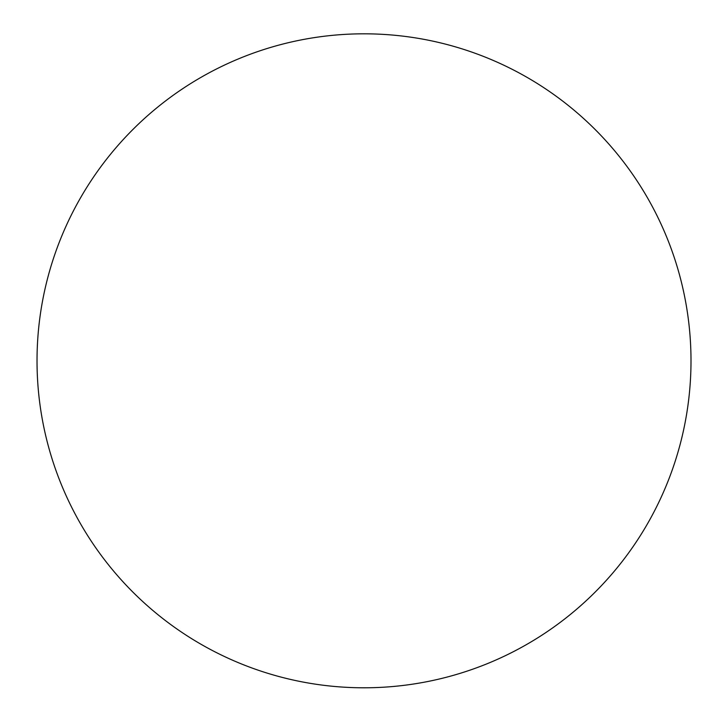 <?xml version="1.0" encoding="UTF-8"?>
<svg xmlns="http://www.w3.org/2000/svg" width="724" height="724" viewBox="0 0 724 724"><rect width="100%" height="100%" fill="white"/><g stroke="black" fill="none" stroke-linecap="round" stroke-linejoin="round"><path stroke-width="1.09" d="M37.024 360.805A326.995 326.995 0 0 1 527.506 77.622A326.995 326.995 0 0 1 527.506 643.989A326.995 326.995 0 0 1 37.024 360.805"/></g></svg>
